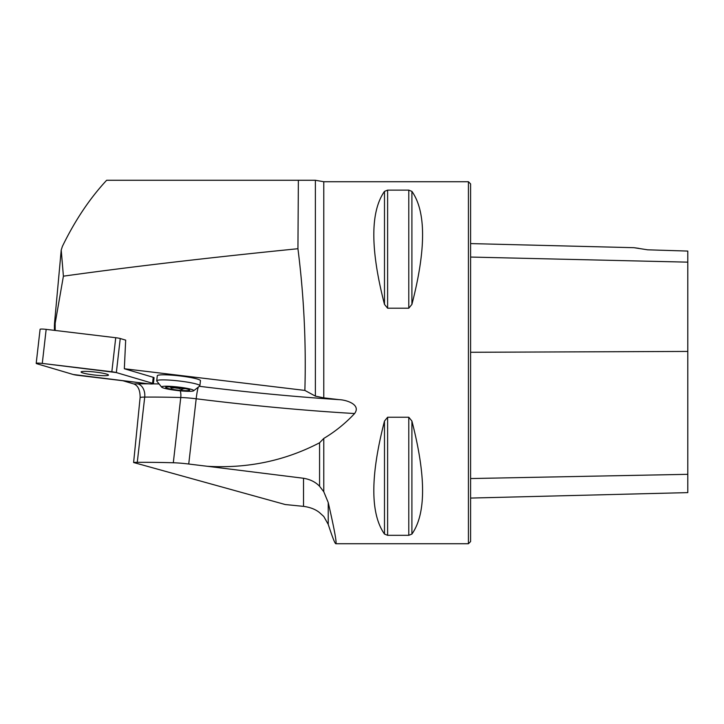 <?xml version="1.0" encoding="UTF-8"?>
<svg xmlns="http://www.w3.org/2000/svg" width="724" height="724" viewBox="0 0 724 724"><rect width="100%" height="100%" fill="white"/><g stroke="black" fill="none" stroke-linecap="round" stroke-linejoin="round"><path stroke-width="1.09" d="M323.782 438.436C335.203 431.613 345.475 423.305 354.606 413.531C361.276 404.535 346.271 399.892 339.266 399.657L323.782 397.856L315.383 396.128L315.383 180.276L323.782 181.724L468.428 181.724L468.428 543.724L335.8 543.724C336.941 543.235 334.425 529.506 328.234 502.546L323.782 491.741L323.782 438.436L319.574 442.78L319.574 486.275L323.782 491.741M122.899 380.733L133.831 383.955C138.022 385.557 140.121 390.046 140.13 397.431L133.614 462.518L285.256 504.538L303.528 506.366C310.261 507.28 315.61 509.379 319.574 512.646L323.782 516.484L328.234 524.384C332.397 537.154 334.913 543.606 335.8 543.724M54.517 323.302C54.381 325.981 54.599 325.972 55.178 323.257C54.599 325.972 54.381 325.981 54.517 323.302L61.223 250.015L62.409 246.35C74.988 220.485 89.731 198.467 106.636 180.276L315.383 180.276L298.369 180.276L297.935 248.721C209.118 257.626 130.944 266.776 63.404 276.17L55.178 323.257L55.178 330.452M36.2 363.358A5.747 0.633 -173.5 0 0 37.033 363.792L73.233 374.498A5.747 0.633 -173.5 0 0 77.74 375.313L147.298 383.657A5.747 0.633 -173.5 0 0 153.379 383.72A5.747 0.633 -173.5 0 0 152.547 383.286L116.347 372.579A5.747 0.633 -173.5 0 0 111.84 371.765L42.282 363.421A5.747 0.633 -173.5 0 0 36.2 363.358L40.091 329.311A5.747 0.633 6.5 0 1 46.164 329.366L115.731 337.719A5.747 0.633 6.5 0 1 120.238 338.524L125.677 340.135L124.338 368.751L304.867 390.417C306.216 342.85 303.908 295.618 297.935 248.721M63.404 276.17L61.223 250.015M304.867 390.417L315.383 396.128M384.489 421.051L387.621 417.241L408.779 417.241L411.911 421.051C426.137 476.139 426.137 513.814 411.911 534.068L408.779 535.317L387.621 535.317L384.489 534.068C370.263 513.814 370.263 476.139 384.489 421.051L384.489 534.068M384.489 191.38L387.621 190.131L408.779 190.131L411.911 191.38C426.137 211.634 426.137 249.309 411.911 304.397L408.779 308.207L387.621 308.207L384.489 304.397C370.263 249.309 370.263 211.634 384.489 191.38L384.489 304.397M319.574 486.275C315.574 482.048 310.225 479.379 303.528 478.265L207.517 466.301C247.689 468.6 285.039 460.763 319.574 442.78M470.6 498.076L687.8 492.619L687.8 251.074L647.618 249.807L633.943 247.689L647.618 249.807M638.659 248.323L633.943 247.689L470.6 243.59M468.428 181.724L470.6 183.896L470.6 541.552L468.428 543.724M133.831 383.955A33.304 3.656 6.5 0 1 137.596 383.838A11.584 8.534 -90.4 0 1 144.719 397.096L137.27 462.337A21.72 2.389 -173.5 0 0 133.614 462.518M199.878 385.756L200.458 380.679A21.72 2.389 -173.5 0 0 179.154 375.847A21.72 2.389 -173.5 0 0 157.298 375.747L156.719 380.833A21.72 2.389 6.5 0 1 178.566 380.924A21.72 2.389 6.5 0 1 199.878 385.756A21.72 2.389 6.5 0 1 199.715 386.01A21.72 2.389 6.5 0 1 199.688 386.028M153.379 383.72L154.058 377.729A5.747 0.633 -173.5 0 0 153.235 377.304L124.338 368.751M354.606 413.531A289.6 31.811 6.5 0 1 196.186 398.779L188.738 464.021A289.6 31.811 -173.5 0 0 207.517 466.301M137.27 462.337A289.6 31.811 6.5 0 1 173.308 462.763L180.756 397.521A289.6 31.811 -173.5 0 0 144.719 397.096A21.72 2.389 -173.5 0 0 140.13 397.431M188.738 464.021A21.72 2.389 -173.5 0 0 173.308 462.763M169.905 386.869A9.376 1.032 -173.5 0 0 170.212 386.96L171.353 388.109L174.611 387.838A9.376 1.032 -173.5 0 0 178.647 388.354L178.738 387.557M174.692 387.141L174.611 387.838M183.842 388.317L183.796 388.697A9.376 1.032 -173.5 0 0 185.67 388.67M193.607 390.806A16.181 1.774 6.5 0 1 177.38 390.526A16.181 1.774 6.5 0 1 161.669 387.141A16.181 1.774 6.5 0 1 177.878 386.996A16.181 1.774 6.5 0 1 193.634 390.788A16.181 1.774 6.5 0 1 193.607 390.806M161.669 387.141L156.818 381.114A21.72 2.389 6.5 0 1 156.719 380.833M165.787 387.25A12.073 1.33 6.5 0 1 165.932 387.168A12.073 1.33 6.5 0 1 177.823 387.449A12.073 1.33 6.5 0 1 189.48 389.856A12.073 1.33 6.5 0 1 177.95 390.127A12.073 1.33 6.5 0 1 165.787 387.25M178.647 388.354L181.751 389.44L183.796 388.697M171.488 386.924L171.353 388.109M181.914 388.001L181.751 389.44M83.07 371.43A13.792 1.511 -173.5 0 0 81.088 371.973A13.792 1.511 -173.5 0 0 94.618 375.041A13.792 1.511 -173.5 0 0 108.491 375.104A13.792 1.511 -173.5 0 0 98.564 372.498A13.792 1.511 -173.5 0 0 83.07 371.43M73.215 374.498L147.289 383.657C152.502 384.163 154.257 384.037 152.547 383.286L116.365 372.579L42.291 363.421C37.078 362.923 35.322 363.041 37.033 363.792L73.215 374.498M323.782 397.856L323.782 181.724M470.6 257.056L687.8 262.151M470.6 478.555L687.8 474.32M470.6 352.28L687.8 351.43M411.911 534.068L411.911 421.051M408.779 535.317L408.779 417.241M387.621 535.317L387.621 417.241M387.621 308.207L387.621 190.131M408.779 308.207L408.779 190.131M411.911 304.397L411.911 191.38M137.596 383.838A301.184 33.087 6.5 0 1 148.918 383.829M153.162 383.865A301.184 33.087 6.5 0 1 159.09 383.937M199.362 386.29A278.016 30.535 -173.5 0 0 339.266 399.657M198.286 387.132A11.584 1.095 -82.9 0 0 196.186 398.779A21.72 2.389 -173.5 0 0 180.756 397.521A11.584 7.104 -88.4 0 0 180.294 390.824M303.528 506.366L303.528 478.265M328.234 502.546L328.234 524.384M152.547 383.286L153.235 377.304M120.238 338.524L116.347 372.579M46.164 329.366L42.282 363.421M111.84 371.765L115.731 337.719M54.418 330.361L54.418 325.112M193.634 390.788L199.715 386.01"/></g></svg>
